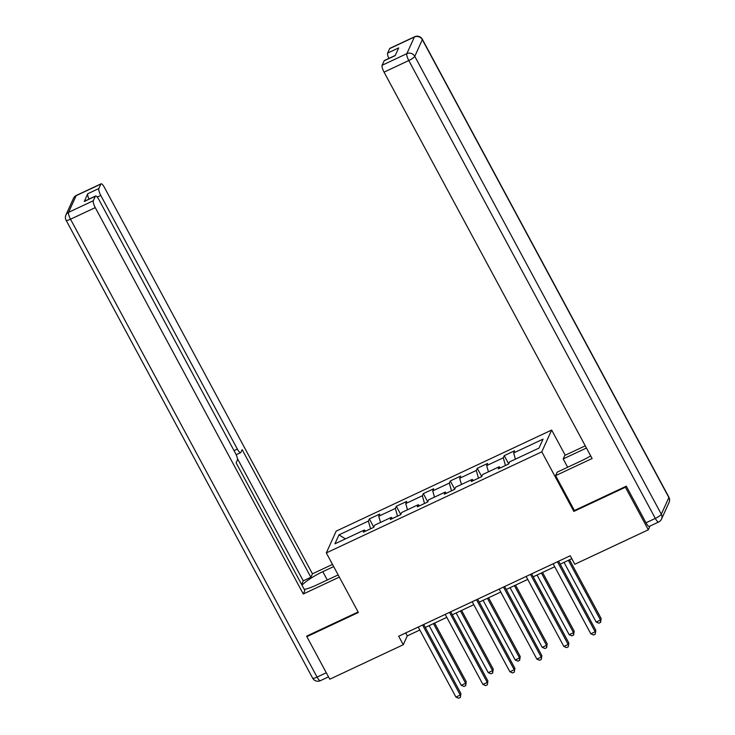 <?xml version="1.0" encoding="UTF-8"?>
<svg xmlns="http://www.w3.org/2000/svg" width="735" height="735" viewBox="0 0 735 735"><rect width="100%" height="100%" fill="white"/><g stroke="black" fill="none" stroke-linecap="round" stroke-linejoin="round"><path stroke-width="1.1" d="M551.663 430.048L336.18 531.129L326.312 552.913L541.796 451.832L551.663 430.048L565.224 455.231M365.525 531.157L364.321 530.027L363.347 532.177L373.729 527.307L374.703 525.158L391.305 517.376L390.331 519.526L400.704 514.656L401.677 512.506L418.279 504.715L417.305 506.865L427.687 501.996L428.661 499.846L445.263 492.064L444.289 494.214L454.662 489.345L455.636 487.195L472.237 479.404L471.264 481.554L481.645 476.693L482.61 474.544L499.221 466.753L498.247 468.902L508.62 464.033L509.594 461.883L538.994 448.093L543.046 439.144L513.646 452.935L514.619 450.785L504.247 455.654L508.684 463.895M364.321 530.027L334.921 543.817L338.982 534.869L368.382 521.078L369.356 518.928L373.793 527.17M504.247 455.654L503.273 457.804L486.671 465.595L487.645 463.445L477.263 468.305L476.289 470.455L459.687 478.246L460.661 476.096L450.289 480.966L449.315 483.115L432.713 490.897L433.687 488.757L423.314 493.617L422.34 495.767L405.738 503.558L406.712 501.408L396.33 506.277L395.356 508.427L378.755 516.209L379.729 514.059L369.356 518.928M574.329 510.393L573.87 511.404L625.402 487.232L648.316 529.788L574.816 564.259L570.231 555.752L398.682 636.225L403.267 644.733L407.263 635.904L419.823 630.014M392.499 518.506L391.305 517.376M378.755 516.209L380.519 522.429M395.356 508.427L397.543 516.135M419.483 505.845L418.279 504.715M405.738 503.558L407.502 509.778M422.34 495.767L424.527 503.484M446.457 493.194L445.263 492.064M432.713 490.897L434.477 497.117M449.315 483.115L451.501 490.824M473.441 480.534L472.237 479.404M459.687 478.246L461.451 484.466M476.289 470.455L478.485 478.173M500.416 467.883L499.221 466.753M486.671 465.595L488.435 471.815M503.273 457.804L505.459 465.512M513.646 452.935L515.41 459.154M625.402 487.232L625.761 486.441M648.316 529.788L650.006 526.058M307.212 635.867L306.853 636.657L329.767 679.213L403.267 644.733M306.853 636.657L358.386 612.485L326.312 552.913M573.87 511.404L541.796 451.832M425.308 627.442L446.797 617.363M452.291 614.782L473.781 604.703M479.266 602.13L500.755 592.052M506.25 589.479L527.739 579.391M533.224 576.819L554.714 566.74M560.199 564.168L571.83 558.71M338.982 534.869L345.441 538.884M368.382 521.078L370.569 528.796M405.674 632.945L407.263 635.904M477.263 468.305L481.701 476.546M450.289 480.966L454.726 489.207M423.314 493.617L427.752 501.858M396.33 506.277L400.768 514.518M557.442 561.751L595.157 631.788L590.83 633.809L553.124 563.782M558.609 561.209L595.819 630.308L595.249 634.167L593.522 634.976L590.83 633.809M595.819 630.308L595.249 634.167M564.039 562.367L596.168 622.04L600.486 620.009L601.157 618.539L569.524 559.794M601.157 618.539L600.578 622.389L600.486 620.009L568.357 560.336M600.578 622.389L598.85 623.197L596.168 622.04M567.677 467.249L563.194 458.916L564.765 455.443L585.271 445.823M563.194 458.916L586.447 448.01M645.991 522.787L655.326 518.414A5.926 1.507 64.9 0 0 658.643 522.006L649.308 526.389A5.926 1.507 -115.1 0 1 645.991 522.787L626.284 486.193L574.403 510.531L555.614 475.637L557.185 472.164L581.743 460.643A22.225 4.566 -28.3 0 0 590.692 455.902M555.614 475.637L592.107 458.521L384.056 72.14A5.926 1.507 -115.1 0 1 382.108 65.268L384.139 60.794A5.926 1.507 -115.1 0 1 384.368 60.536L395.292 55.419M388.843 58.442A5.926 1.507 -115.1 0 1 387.63 53.085L389.66 48.611A5.926 1.507 -115.1 0 1 389.89 48.354L414.623 36.75A5.926 1.507 64.9 0 0 414.393 37.007L389.66 48.611M384.139 60.794L395.209 55.603L398.701 47.894L387.63 53.085M338.155 574.908L316.803 584.922A22.225 4.566 -28.3 0 1 304.262 589.387M327.286 580.007L322.803 571.683A22.225 4.566 -28.3 0 0 301.993 585.179M322.803 571.683L333.672 566.584M332.496 564.397L312.448 573.805L310.877 577.278L242.137 449.618L240.878 452.383A5.926 1.507 64.9 0 1 240.648 452.641A5.926 1.507 64.9 0 1 237.331 449.048L100.778 195.427L97.231 197.09M301.616 584.481L303.261 580.843L310.877 577.278M312.448 573.805L104.407 187.425A5.926 1.507 64.9 0 0 101.09 183.823A5.926 1.507 64.9 0 0 100.851 184.081L76.128 195.685L68.575 212.341L93.308 200.747L95.329 196.273A5.926 1.507 64.9 0 1 95.568 196.015A5.926 1.507 64.9 0 1 98.885 199.608L235.439 453.229A5.926 1.507 64.9 0 1 237.387 460.101L236.137 462.866L304.869 590.527L303.298 593.999L95.256 207.619L70.523 219.214L317.061 677.082L326.285 672.755M339.331 577.094L303.298 593.999M100.851 184.081L98.83 188.555A5.926 1.507 64.9 0 0 100.778 195.427M88.963 199.111A5.926 1.507 -115.1 0 1 87.759 193.746L84.268 201.463A5.926 1.507 -115.1 0 1 84.497 201.206L95.568 196.015M93.308 200.747A5.926 1.507 64.9 0 0 95.256 207.619M306.918 636.519L306.697 636.106L358.12 611.989M303.261 580.843L237.423 458.576M530.468 574.412L568.173 644.439L563.855 646.469L526.141 576.433M531.635 573.86L568.844 642.969L568.265 646.818L566.538 647.627L563.855 646.469M568.844 642.969L568.265 646.818M503.484 587.063L541.199 657.09L536.872 659.12L499.166 589.093M504.651 586.521L541.86 655.62L541.291 659.47L539.563 660.287L536.872 659.12M541.86 655.62L541.291 659.47M537.055 575.018L569.184 634.691L573.511 632.66L574.173 631.19L542.549 572.446M574.173 631.19L573.603 635.04L573.511 632.66L541.383 572.997M573.603 635.04L571.876 635.858L569.184 634.691M510.081 587.678L542.209 647.351L546.528 645.321L547.198 643.851L515.566 585.106M547.198 643.851L546.629 647.7L546.528 645.321L514.399 585.648M546.629 647.7L544.892 648.509L542.209 647.351M476.51 599.714L514.215 669.75L509.897 671.781L472.182 601.745M477.676 599.172L514.886 668.28L514.316 672.13L512.58 672.938L509.897 671.781M514.886 668.28L514.316 672.13M449.535 612.374L487.241 682.402L482.913 684.432L445.208 614.405M450.693 611.823L487.902 680.932L487.333 684.781L485.605 685.599L482.913 684.432M487.902 680.932L487.333 684.781M422.551 625.026L460.257 695.062L455.939 697.083L418.233 627.056M423.718 624.484L460.928 693.583L460.358 697.442L458.622 698.25L455.939 697.083M460.928 693.583L460.358 697.442M483.097 600.33L515.226 660.002L519.553 657.972L520.224 656.502L488.591 597.757M520.224 656.502L519.645 660.352L519.553 657.972L487.424 598.308M519.645 660.352L517.918 661.169L515.226 660.002M456.123 612.99L488.251 672.654L492.579 670.632L493.24 669.153L461.608 610.417M493.24 669.153L492.671 673.012L492.579 670.632L460.45 610.96M492.671 673.012L490.943 673.82L488.251 672.654M429.148 625.641L461.277 685.314L465.595 683.284L466.266 681.814L434.633 623.069M466.266 681.814L465.687 685.663L465.595 683.284L433.466 623.611M465.687 685.663L463.96 686.472L461.277 685.314M658.643 522.006A5.926 5.926 0 0 0 661.528 519.094A5.926 5.595 24.4 0 0 661.316 514.206A5.926 1.222 151.7 0 1 655.326 518.414L408.789 60.546A5.926 1.222 151.7 0 0 414.779 56.347L661.316 514.206L668.868 497.549L422.331 39.681L414.779 56.347A5.926 5.595 -155.6 0 0 406.841 53.673L414.393 37.007A5.926 5.595 24.4 0 1 422.331 39.681A5.926 1.222 151.7 0 0 422.359 39.304A5.926 5.926 0 0 0 414.623 36.75M382.108 65.268L406.841 53.673A5.926 1.507 64.9 0 0 408.789 60.546L384.056 72.14M668.896 497.172A5.926 1.222 151.7 0 1 668.868 497.549A5.926 5.595 -155.6 0 1 669.07 502.428A5.926 5.926 0 0 0 668.896 497.172L422.359 39.304M95.329 196.273L84.268 201.463M87.759 193.746L98.83 188.555M234.024 450.601L237.331 449.048M76.128 195.685A5.926 1.507 -115.1 0 1 76.357 195.427A5.926 5.926 0 0 0 73.472 198.349A5.926 5.595 24.4 0 1 76.128 195.685M68.575 212.341A5.926 5.595 -155.6 0 0 65.93 215.006A5.926 5.926 0 0 0 66.104 220.261A5.926 1.222 151.7 0 0 70.523 219.214A5.926 1.507 -115.1 0 1 68.575 212.341M328.508 676.871L320.377 680.683A5.926 1.507 -115.1 0 1 317.061 677.082A5.926 1.222 151.7 0 1 312.641 678.129L66.104 220.261M661.528 519.094L669.07 502.428M101.09 183.823L76.357 195.427M73.472 198.349L65.93 215.006M312.641 678.129A5.926 5.926 0 0 0 320.377 680.683M236.183 454.735L240.648 452.641"/></g></svg>
